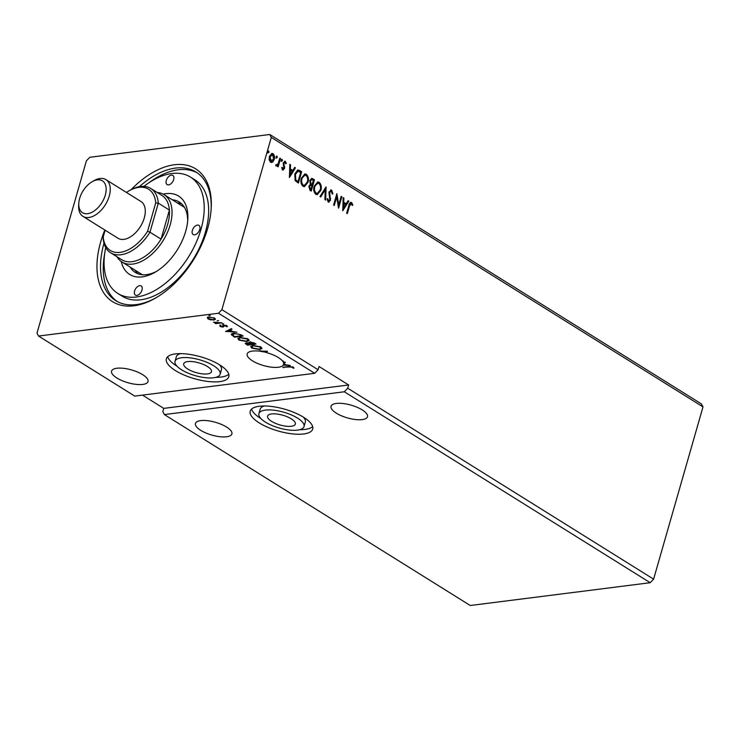 <?xml version="1.0" encoding="UTF-8"?>
<svg xmlns="http://www.w3.org/2000/svg" width="740" height="740" viewBox="0 0 740 740"><rect width="100%" height="100%" fill="white"/><g stroke="black" fill="none" stroke-linecap="round" stroke-linejoin="round"><path stroke-width="1.11" d="M207.45 366.513A14.439 5.06 -164 0 0 192.899 361.657A14.439 5.06 -164 0 0 183.705 363.775A14.439 5.06 -164 0 0 187.729 369.01A14.439 5.06 -164 0 0 202.279 373.857A14.439 5.06 -164 0 0 211.464 371.739A14.439 5.06 -164 0 0 207.45 366.513M291.329 418.858A14.439 5.06 -164 0 0 276.779 414.012A14.439 5.06 -164 0 0 267.584 416.13A14.439 5.06 -164 0 0 271.608 421.365A14.439 5.06 -164 0 0 286.158 426.212A14.439 5.06 -164 0 0 295.343 424.094A14.439 5.06 -164 0 0 291.329 418.858M303.345 417.11A23.467 8.223 16 0 1 305.324 422.031L304.02 426.582A23.467 8.223 16 0 1 289.081 430.023A23.467 8.223 16 0 1 265.438 422.142A23.467 8.223 16 0 1 258.907 413.642A23.467 8.223 16 0 1 273.846 410.2A23.467 8.223 16 0 1 297.489 418.082A23.467 8.223 16 0 1 304.02 426.582M259.278 422.919A32.486 11.387 16 0 1 250.231 411.153A32.486 11.387 16 0 1 270.914 406.389A32.486 11.387 16 0 1 303.65 417.305A32.486 11.387 16 0 1 312.696 429.071A32.486 11.387 16 0 1 292.013 433.834A32.486 11.387 16 0 1 259.278 422.919M260.896 418.562A32.486 11.387 16 0 1 260.582 418.368A32.486 11.387 16 0 1 251.572 409.081M220.141 374.227A23.467 8.223 -164 0 0 213.61 365.726A23.467 8.223 -164 0 0 189.967 357.846A23.467 8.223 -164 0 0 175.029 361.286A23.467 8.223 -164 0 0 181.568 369.787A23.467 8.223 -164 0 0 205.211 377.668A23.467 8.223 -164 0 0 220.141 374.227L221.445 369.676A23.467 8.223 -164 0 0 219.465 364.755M219.771 364.95A32.486 11.387 -164 0 0 187.035 354.035A32.486 11.387 -164 0 0 166.361 358.798A32.486 11.387 -164 0 0 175.399 370.564A32.486 11.387 -164 0 0 208.134 381.479A32.486 11.387 -164 0 0 228.817 376.716A32.486 11.387 -164 0 0 219.771 364.95M167.693 356.726A32.486 11.387 -164 0 0 176.703 366.013A32.486 11.387 -164 0 0 177.017 366.207M362.202 409.886A18.953 6.641 -164 0 0 343.101 403.522A18.953 6.641 -164 0 0 331.039 406.297A18.953 6.641 -164 0 0 336.312 413.161A18.953 6.641 -164 0 0 355.413 419.534A18.953 6.641 -164 0 0 367.475 416.75A18.953 6.641 -164 0 0 362.202 409.886M200.725 430.338A18.953 6.641 16 0 1 195.453 423.474A18.953 6.641 16 0 1 207.515 420.69A18.953 6.641 16 0 1 226.616 427.063A18.953 6.641 16 0 1 231.888 433.927A18.953 6.641 16 0 1 219.826 436.702A18.953 6.641 16 0 1 200.725 430.338M142.737 374.708A18.953 6.641 -164 0 0 123.645 368.335A18.953 6.641 -164 0 0 111.574 371.119A18.953 6.641 -164 0 0 116.855 377.983A18.953 6.641 -164 0 0 135.947 384.347A18.953 6.641 -164 0 0 148.009 381.572A18.953 6.641 -164 0 0 142.737 374.708M265.531 352.332A18.953 6.641 16 0 1 270.581 353.877L273.874 355.2A18.953 6.641 16 0 1 278.323 357.531A18.953 6.641 16 0 1 282.31 360.769L283.355 361.129L282.68 361.222A18.953 6.641 16 0 1 283.448 362.554L284.678 361.962L285.409 362.415L283.651 363.257A18.953 6.641 16 0 1 283.67 363.405L285.954 364.829L290.33 365.486L283.272 365.098A18.953 6.641 16 0 1 270.535 367.049A18.953 6.641 16 0 1 252.442 360.815A18.953 6.641 16 0 1 247.16 353.951A18.953 6.641 16 0 1 256.669 350.954L267.529 351.25L265.531 352.332L265.716 351.685A18.953 6.641 16 0 0 265.392 351.602M259.796 351.232A18.953 6.641 16 0 1 264.421 352.064L265.493 351.555L259.916 350.825M131.137 189.644A78.338 46.416 122 0 1 211.205 208.319A78.338 46.416 122 0 1 207.635 228.494A78.338 46.416 122 0 1 155.002 298.368A78.338 46.416 122 0 1 100.649 242.045A78.338 46.416 122 0 1 104.84 230.02M103.989 243.275A75.813 44.918 -58 0 0 115.727 300.653A75.813 44.918 -58 0 0 155.853 297.878M269.749 134.495L701.465 403.957L703 406.898L653.605 579.152L650.21 582.713L344.313 391.775L164.345 414.567L162.819 411.634L163.744 408.378L348.642 384.967L319.032 366.485L318.098 369.741L221.889 309.681L218.494 313.242L38.535 336.043L37 333.102L86.395 160.848L89.79 157.287L269.749 134.495L271.284 137.427L221.889 309.681M650.21 582.713L470.252 605.505L164.345 414.567M259.703 349.585L251.85 348.115L250.731 346.551L253.025 345.441L260.868 346.93L261.969 348.466L259.703 349.585L259.87 349.003M246.864 341.565L239.011 340.104L237.892 338.541L240.186 337.431L248.03 338.92L249.121 340.446L246.864 341.565L247.031 340.992M218.559 320.614L217.162 320.808L218.596 320.633M210.262 315.425L208.856 315.629L210.29 315.443M223.656 323.787L222.25 323.99L223.693 323.805M225.58 331.548L231.324 328.662L232.046 329.106L230.168 330.012L232.601 331.529L236.976 332.186L225.617 331.409M218.494 313.242L314.704 373.302L134.745 396.094L38.535 336.043M289.211 366.957L282.81 367.271L288.637 366.531L293.234 367.132L293.873 368.279L292.356 367.253L289.211 366.957L289.358 366.448M220.677 326.044L220.215 326.543L219.826 325.628L222.435 326.71L223.637 325.147L226.856 325.785L227.374 326.747L224.331 325.554L223.129 327.117L220.215 326.543L219.826 325.628M220.761 325.804L220.946 326.414M222.851 326.534L222.879 325.406M226.412 326.59L226.283 325.498M224.081 325.082L224.007 326.47M222.028 322.853L215.719 323.657L215.062 323.241L215.988 323.121L213.499 322.187L222.028 322.853M210.919 319.957L208.079 318.968L207.329 317.719L208.93 317.035L214.609 318.144L215.433 319.255L213.804 320.078L211.02 319.588M233.424 335.683L231.676 334.36L231.49 335.007C231.065 334.008 231.787 333.425 233.655 333.268L241.166 334.804L243.173 336.053L234.543 337.144L231.296 334.314M248.973 342.269L248.954 343.157L249.796 342.028L254.282 342.99L256.012 344.063L247.382 345.164L245.236 343.397L248.954 343.157L248.714 342.555M283.79 362.387A18.953 6.641 16 0 1 283.836 362.609L284.9 362.101M653.605 579.152L347.707 388.213L344.313 391.775M276.187 156.76L277.01 156.159L276.519 156.214L277.287 157.454L276.464 158.055L276.187 156.76L277.01 156.159L277.287 157.454L276.464 158.055M281.274 159.933L282.097 159.331L281.607 159.396L281.885 160.691L282.384 160.626L281.561 161.228L281.274 159.933L282.097 159.331L282.384 160.626L281.561 161.228M289.423 177.489L289.803 164.317L290.533 164.77L290.376 168.97L292.8 170.478L294.733 167.388L295.454 167.841L289.423 177.489M308.007 182.327L304.436 186.637L302.993 186.304C300.912 184.177 300.366 181.485 301.346 178.229L304.899 173.956L306.379 174.316C308.423 176.435 308.969 179.108 308.007 182.327L304.186 186.656M342.777 210.789L343.166 197.617L343.887 198.07L343.73 202.27L346.154 203.787L348.087 200.697L348.808 201.141L342.777 210.789M331.391 191.299L329.633 192.474L330.503 200.346L328.199 202.038L327.089 199.069L327.802 198.699L328.542 200.873L329.827 199.976L328.967 192.049L331.677 190.106L332.898 193.806L332.195 194.047L331.391 191.299L330.539 191.235M328.93 202.205L328.199 202.038M327.311 198.755L328.051 200.938L328.726 200.965M330.836 189.903L331.677 190.106L331.178 190.171L332.408 193.871L332.898 193.806M320.846 190.337L317.275 194.648L315.841 194.324C313.751 192.197 313.205 189.505 314.186 186.249L317.747 181.975L319.218 182.327C321.262 184.445 321.808 187.118 320.846 190.337L317.025 194.666M267.88 151.58L268.703 150.978L268.213 151.034L268.49 152.329L268.99 152.264L268.167 152.865L267.88 151.58L268.703 150.978L268.99 152.264L268.167 152.865M348.642 384.967L347.707 388.213M703 406.898L271.284 137.427M314.491 179.728L311.235 191.105L310.014 190.337L308.83 186.276L310.328 184.362L309.801 180.606L311.716 178.368L314.491 179.728L310.828 190.846M326.118 186.98L325.618 200.087L324.897 199.633L325.276 189.69L320.697 197.006L319.976 196.562L325.952 186.998M351.25 203.704L349.483 206.062L347.319 213.629L346.653 213.213L348.855 205.526C349.178 203.297 350.094 202.297 351.574 202.529L352.832 204.86L352.24 205.526L351.639 204.138L350.612 203.694M350.797 202.325L351.574 202.529L352.832 204.86M341.168 196.378L341.834 196.794L338.568 208.171L336.691 196.988L334.258 205.47L333.592 205.054L336.857 193.686L338.744 204.841L341.168 196.378M299.644 170.459L301.652 171.708L298.387 183.085L295.149 180.579L294.751 173.937L297.822 169.895L301.652 171.708M285.057 162.384L283.855 163.216L284.576 168.452L282.689 169.849L281.746 167.86L282.338 167.388L283.216 168.868L282.726 168.924L283.901 168.082L283.18 162.846L285.27 161.311L286.315 163.29L285.714 163.827L285.057 162.384L284.428 162.384M284.623 161.154L286.315 163.29M283.281 169.996L282.689 169.849M275.918 164.613L276.668 164.881L278.12 163.679L279.84 158.101L280.506 158.517L278.129 166.824L277.463 166.408L277.815 165.187L276.261 165.834L275.844 165.233L276.732 164.918M276.751 165.945L276.261 165.834M272.736 162.014L270.553 162.273L269.157 159.785L269.36 156.427L271.904 153.383L273.023 153.67C274.522 155.187 274.929 157.121 274.235 159.47L272.736 162.014L271.404 162.55M142.487 395.114L163.744 408.378M314.704 373.302L318.098 369.741M211.141 209.3A75.813 44.918 -58 0 0 196.008 172.031A75.813 44.918 -58 0 0 139.314 186.693M268.49 152.329L267.667 152.93M311.466 178.423L312.77 178.645M312.271 178.71L314 179.783M311.411 179.7L309.977 181.078L310.43 183.77L311.79 184.769L313.492 180.477L311.66 179.626L310.467 181.023L310.93 183.705L312.28 184.704M310.375 185.388L309.006 186.739L309.718 189.153L310.902 189.523L311.947 185.87L310.606 185.315L309.496 186.674L310.902 189.523M309.718 189.153L310.208 189.089M309.006 186.739L309.496 186.674M310.43 183.77L310.93 183.705M309.977 181.078L310.467 181.023M317.497 182.022L319.218 182.327M318.718 182.392C320.772 184.51 321.308 187.183 320.355 190.402M317.451 183.279L314.361 186.73C313.584 189.311 314.01 191.466 315.647 193.196L317.035 193.408M314.851 186.665C314.075 189.246 314.5 191.401 316.147 193.131L317.284 193.39L320.18 189.93C320.957 187.359 320.531 185.222 318.903 183.511L317.719 183.224L314.361 186.73M315.647 193.196L316.147 193.131M325.6 187.553L325.137 199.781M320.374 196.803L325.276 189.69M330.9 191.364L329.633 192.474M329.134 192.539L329.032 193.797L329.531 193.732M329.032 193.797L330.17 198.459L330.66 198.403M330.17 198.459L330.012 200.411L330.503 200.346M330.012 200.411L328.68 202.214M330.595 189.958L331.178 190.171M350.76 203.759L348.993 206.118L346.912 213.37M350.557 202.39L351.084 202.594M343.147 197.978L343.887 198.07M343.397 198.135L343.231 202.335L343.73 202.27M343.231 202.335L346.154 203.787M347.92 200.956L348.808 201.141M348.318 201.206L342.685 210.215M343.675 203.611L343.184 203.676L343.018 208.079L345.534 204.776L343.675 203.611L343.508 208.014M341.085 196.692L341.834 196.794M341.344 196.858L338.319 207.385M333.851 205.221L336.691 196.988M336.617 194.509L338.254 204.906L338.744 204.841M304.658 174.002L306.379 174.316M305.879 174.372C307.923 176.499 308.469 179.163 307.516 182.382M304.612 175.26L301.522 178.71C300.736 181.291 301.171 183.446 302.808 185.185L304.196 185.388M302.012 178.645C301.236 181.226 301.661 183.391 303.298 185.12L304.445 185.379L307.341 181.911C308.118 179.348 307.692 177.202 306.064 175.491L304.88 175.214L301.522 178.71M302.808 185.185L303.298 185.12M301.161 171.773L297.989 182.835M297.582 169.95L299.154 170.524M297.129 181.291L298.063 181.504L300.653 172.466L298.081 171.199L297.323 171.273L294.918 174.418L295.315 179.783L298.063 181.504M295.315 179.783L297.628 181.235M294.918 174.418L295.408 174.353L295.806 179.718M298.081 171.199L295.408 174.353M289.793 164.678L290.533 164.77M290.034 164.835L289.877 169.035L290.376 168.97M289.877 169.035L292.8 170.478M294.566 167.656L295.454 167.841M294.964 167.906L289.331 176.906M290.321 170.311L289.83 170.376L289.664 174.779L292.18 171.467L290.321 170.311L290.154 174.714M281.848 167.453L282.44 168.859L283.411 168.137M284.558 162.449L283.855 163.216M283.364 163.272L283.3 164.169L283.79 164.104M283.3 164.169L284.252 165.399M283.762 165.464L284.733 167.037M284.234 167.101L284.086 168.517L284.576 168.452M284.086 168.517L282.19 169.904M281.885 160.691L281.061 161.292M279.757 158.416L280.506 158.517M280.016 158.573L277.722 166.574M275.77 165.899L277.815 165.187M276.797 157.509L275.974 158.11M271.654 153.439L273.023 153.67M272.533 153.726C274.031 155.252 274.429 157.185 273.735 159.535L274.235 159.47M273.735 159.535L272.246 162.079M271.691 154.558L272.727 154.688L270.026 156.834L271.358 161.431M272.237 154.753L269.536 156.899L270.359 161.311L271.108 161.496M269.536 156.899L270.026 156.834M270.359 161.311L273.569 159.044L272.727 154.688M283.614 367.17L283.466 367.688M293.752 367.595L292.874 368.15M293.058 367.503L292.855 366.892L292.67 367.539M292.494 366.772L292.356 367.253M231.546 328.791L230.168 330.012M232.156 331.252L231.5 331.215M227.67 331.002L226.579 330.947M230.196 329.929L227.791 330.604L227.606 331.252L231.426 331.464L229.567 330.299L227.606 331.252M229.761 329.651L229.567 330.299M231.592 330.9L231.426 331.464M220.4 325.887L220.021 324.98M222.833 326.044L223.064 324.758M227.189 326.035L226.616 325.942M226.597 325.933L226.347 325.286L226.597 325.933M224.081 326.211L223.129 327.117M216.626 322.918L216.024 322.992M215.867 323.139L215.719 323.657M208.329 318.357L208.079 318.968M208.273 318.32L207.524 317.072M215.414 318.921L214.045 319.412M213.98 319.449L213.804 320.078M209.735 316.979L208.319 318.08L208.856 318.875L213.138 319.661L214.415 319.06L214.572 318.117M208.865 317.044L208.319 318.08M213.962 317.793L209.596 317.451M214.415 319.06L213.832 318.237M242.341 335.535L241.656 335.618M234.7 336.58L234.543 337.144M233.239 333.333L232.656 335.118L234.765 336.617L241.619 335.747L238.909 334.221L234.312 333.685L232.656 335.118M241.786 335.183L241.619 335.747M234.451 333.194L234.312 333.685M239.279 339.503L239.011 340.104M239.196 339.447L238.058 338.226M249.139 340.123L247.373 340.872M240.981 337.357L239.011 338.716L239.871 339.975L246.198 341.159L248.02 340.261L247.974 338.883M239.853 337.477L239.011 338.716M247.317 338.532L247.169 339.05L240.842 337.847M248.02 340.261L247.169 339.05M255.18 343.545L254.505 343.628M251.082 344.063L250.407 344.146M247.549 344.6L247.382 345.164M246.392 343.776L245.523 343.101M250.647 341.797L250.148 342.639M247.179 342.648L247.105 343.554M249.926 343.249L249.047 342.842M246.919 344.202L250.37 344.285L246.993 343.295L246.919 344.202L247.123 342.851M250.203 343.48L250.028 344.072M250.536 343.712L250.37 344.285M250.916 343.961L254.458 343.767L250.462 342.444L249.963 343.286L250.916 343.961M250.592 341.982L249.963 343.286M253.857 342.75L253.7 343.295M254.625 343.203L254.458 343.767M252.118 347.513L251.85 348.115M252.035 347.467L250.897 346.246M261.979 348.133L260.212 348.882M253.82 345.377L251.85 346.736L252.71 347.985L259.037 349.169L260.859 348.281L260.813 346.903M252.692 345.488L251.85 346.736M260.156 346.542L260.008 347.06L253.681 345.858M260.859 348.281L260.008 347.06M266.705 351.204L265.716 351.685M283.651 363.257L283.836 362.609M283.272 365.098L283.559 364.45M285.511 364.561L284.854 364.524M284.946 364.2L284.78 364.764L283.67 364.071L283.827 363.507M283.494 364.7A18.953 6.641 16 0 0 283.596 364.394A18.953 6.641 16 0 0 283.67 364.071L283.494 364.7L284.78 364.764M215.858 377.345A32.486 11.387 -164 0 0 228.79 374.246M180.625 353.618A23.467 8.223 -164 0 0 176.342 356.736L175.029 361.286M312.668 426.601A32.486 11.387 16 0 1 299.728 429.7M258.907 413.642L260.212 409.091A23.467 8.223 16 0 1 264.504 405.973M166.287 180.486A5.411 3.21 -58 0 0 167.12 184.612A5.411 3.21 -58 0 0 173.687 179.542A5.411 3.21 -58 0 0 172.855 175.417A5.411 3.21 -58 0 0 166.287 180.486M192.354 230.427A5.411 3.21 -58 0 0 193.186 234.552A5.411 3.21 -58 0 0 199.745 229.493A5.411 3.21 -58 0 0 198.921 225.367A5.411 3.21 -58 0 0 192.354 230.427M134.606 290.986A5.411 3.21 -58 0 0 135.429 295.112A5.411 3.21 -58 0 0 141.997 290.052A5.411 3.21 -58 0 0 141.164 285.927A5.411 3.21 -58 0 0 134.606 290.986M163.253 194.176A46.204 27.38 122 0 1 187.803 219.373A46.204 27.38 122 0 1 185.694 231.269A46.204 27.38 122 0 1 154.651 272.486A46.204 27.38 122 0 1 121.231 261.498M130.24 267.159A41.514 24.596 -58 0 0 135.365 272.486A41.514 24.596 -58 0 0 156.269 271.525M135.17 270.229A41.514 24.596 -58 0 0 137.992 273.772M105.728 247.539A68.589 40.635 -58 0 0 117.826 293.447A68.589 40.635 -58 0 0 200.984 229.335A68.589 40.635 -58 0 0 190.458 177.082A68.589 40.635 -58 0 0 143.902 186.378M117.826 293.447L122.267 296.222A68.589 40.635 -58 0 0 205.424 232.101A68.589 40.635 -58 0 0 194.898 179.848L190.458 177.082M197.34 172.919A75.813 44.918 -58 0 0 148.703 182.91M157.167 192.465A39.71 23.532 122 0 1 164.067 194.648A39.71 23.532 122 0 1 170.163 224.904A39.71 23.532 122 0 1 122.017 262.025L141.257 274.031A39.71 23.532 -58 0 0 142.589 274.762M184.556 207.533A39.71 23.532 -58 0 0 183.307 206.663L164.067 194.648M104.719 253.376A75.813 44.918 -58 0 0 117.114 301.457M187.655 221.242A41.514 24.596 -58 0 0 179.33 202.048A41.514 24.596 -58 0 0 172.291 199.781M181.642 203.833A41.514 24.596 -58 0 0 177.221 202.862M105.284 195.147A18.768 11.119 -58 0 0 92.26 181.651A18.768 11.119 -58 0 0 79.652 198.394A18.768 11.119 -58 0 0 78.792 203.222A18.768 11.119 -58 0 0 89.558 213.25A18.768 11.119 -58 0 0 105.284 195.147M92.26 181.651L94.202 180.551A21.664 12.83 122 0 1 105.913 179.626A21.664 12.83 122 0 1 109.233 196.128A21.664 12.83 122 0 1 82.973 216.376A21.664 12.83 122 0 1 78.662 205.452L78.792 203.222M105.913 179.626L140.942 201.493A21.664 12.83 122 0 1 144.263 217.995A21.664 12.83 122 0 1 118.002 238.243L82.973 216.376M167.693 224.285A37.907 22.459 -58 0 0 169.395 210.067A37.907 22.459 -58 0 0 161.875 195.416L150.775 188.478A37.907 22.459 122 0 1 158.295 203.139L169.395 210.067L161.061 239.131A37.907 22.459 -58 0 0 167.693 224.285M122.017 262.025A39.71 23.532 122 0 1 117.022 256.78M110.639 252.793L121.739 259.721A37.907 22.459 -58 0 0 161.061 239.131L149.961 232.203A37.907 22.459 122 0 1 110.639 252.793A37.907 22.459 122 0 1 103.119 238.141L103.221 236.846A36.103 21.386 -58 0 0 120.158 252.368A36.103 21.386 -58 0 0 147.602 231.222L155.724 202.89A36.103 21.386 -58 0 0 129.075 190.791A36.103 21.386 -58 0 0 126.429 192.437M155.724 202.89L158.295 203.139L149.961 232.203L147.602 231.222M129.075 190.791L130.296 190.106A37.907 22.459 122 0 1 150.775 188.478M105.126 230.205L103.221 236.846M311.457 184.556L311.947 184.501M329.615 196.294L330.105 196.23M348.993 206.118L349.483 206.062M233.405 335.738L233.239 336.33M241.064 334.739L240.907 335.303M246.346 343.749L246.161 344.396M310.606 185.315L310.115 185.379M311.66 179.626L311.17 179.691M317.719 183.224L317.229 183.289M317.284 193.39L316.794 193.454M304.88 175.214L304.39 175.269M304.445 185.379L303.946 185.435M220.696 325.942L220.881 325.295M222.897 326.442L223.082 325.794M226.468 326.46L226.653 325.813M223.859 325.794L224.044 325.137M246.346 343.591L246.531 342.935M249.741 342.805L249.926 342.157"/></g></svg>
